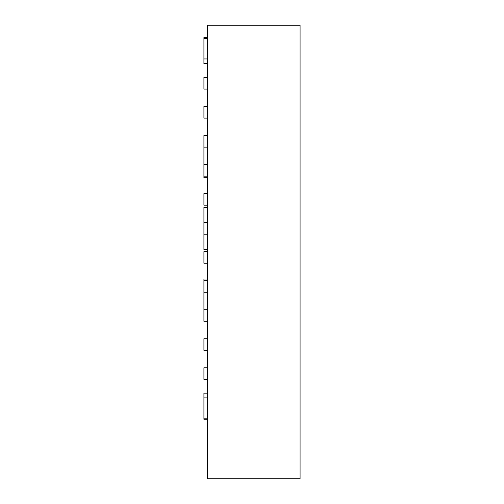 <?xml version="1.0" encoding="UTF-8"?>
<svg xmlns="http://www.w3.org/2000/svg" width="504" height="504" viewBox="0 0 504 504"><rect width="100%" height="100%" fill="white"/><g stroke="black" fill="none" stroke-linecap="round" stroke-linejoin="round"><path stroke-width="0.76" d="M207.547 478.8L300.082 478.8L300.082 25.2L207.547 25.2L207.547 478.8M207.547 38.625L203.918 38.625L203.918 37.535L207.547 37.535M203.918 38.625L203.918 63.668L207.547 63.668M207.547 89.069L203.918 89.069L203.918 77.452L207.547 77.452M207.547 118.1L203.918 118.1L203.918 106.483L207.547 106.483M207.547 147.13L203.918 147.13L203.918 135.513L207.547 135.513M203.918 147.13L203.918 164.543L207.547 164.543M203.918 164.543L203.918 176.161L207.547 176.161M207.547 205.191L203.918 205.191L203.918 193.574L207.547 193.574M207.547 207.364L203.918 207.364L203.918 222.604L207.547 222.604M203.918 222.604L203.918 234.221L207.547 234.221M207.547 263.252L203.918 263.252L203.918 251.635L207.547 251.635M207.547 279.033L203.918 279.033L203.918 280.665L207.547 280.665M203.918 280.665L203.918 292.282L207.547 292.282M203.918 292.282L203.918 309.695L207.547 309.695M203.918 309.695L203.918 321.313L207.547 321.313M207.547 350.343L203.918 350.343L203.918 338.726L207.547 338.726M207.547 379.373L203.918 379.373L203.918 367.756L207.547 367.756M207.547 397.876L203.918 397.876L203.918 393.158L207.547 393.158M203.918 397.876L203.918 419.29L207.547 419.29M203.918 418.2L207.547 418.2M203.918 58.949L207.547 58.949M203.918 176.161L203.918 177.792L207.547 177.792M203.918 234.221L203.918 249.461L207.547 249.461"/></g></svg>
